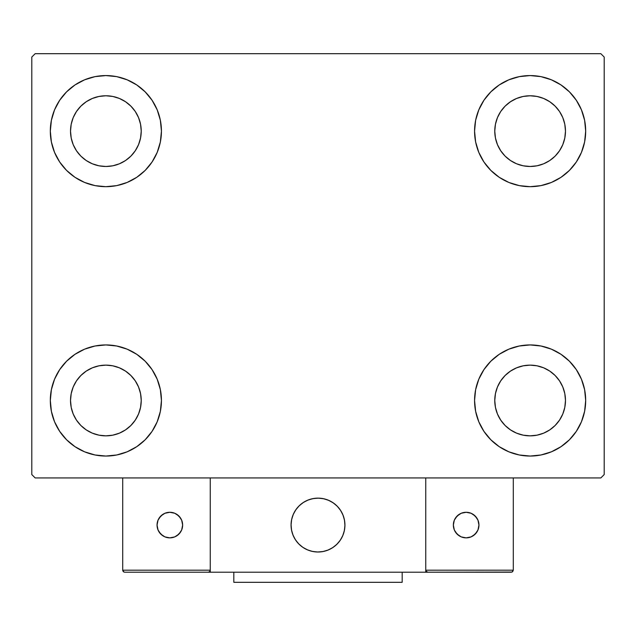 <?xml version="1.0" encoding="UTF-8"?>
<svg xmlns="http://www.w3.org/2000/svg" width="636" height="636" viewBox="0 0 636 636"><rect width="100%" height="100%" fill="white"/><g stroke="black" fill="none" stroke-linecap="round" stroke-linejoin="round"><path stroke-width="0.95" d="M54.545 421.755L51.389 411.333L50.316 400.489A55.555 55.555 0 0 1 105.878 344.935A55.555 55.555 0 0 1 161.433 400.489L160.367 411.333L157.203 421.755L152.068 431.359L145.159 439.778L136.74 446.687L127.136 451.822L116.714 454.978L105.878 456.052L95.034 454.978L84.612 451.822L75.008 446.687L66.589 439.778L59.681 431.359L54.545 421.755L51.389 411.333L50.316 400.489L51.389 389.653L54.545 379.231L59.681 369.627L66.589 361.208L75.008 354.3L84.612 349.164L95.034 346.008L105.878 344.935L116.714 346.008L127.136 349.164L136.74 354.3L145.159 361.208L152.068 369.627L157.203 379.231L160.367 389.653L161.433 400.489A55.555 55.555 0 0 1 105.878 456.052A55.555 55.555 0 0 1 50.316 400.489L51.389 389.653L54.545 379.231M581.455 109.869L584.611 120.291L585.684 131.127A55.555 55.555 0 0 1 530.122 186.682A55.555 55.555 0 0 1 474.567 131.127A55.555 55.555 0 0 1 530.122 75.573A55.555 55.555 0 0 1 585.684 131.127L584.611 141.963L581.455 152.386L576.319 161.997L569.411 170.416L560.992 177.325L551.388 182.453L540.966 185.617L530.122 186.682L519.286 185.617L508.864 182.453L499.26 177.325L490.841 170.416L483.932 161.997L478.797 152.386L475.633 141.963L474.567 131.127L475.633 120.291L478.797 109.869L483.932 100.265L490.841 91.846L499.26 84.938L508.864 79.802L519.286 76.638L530.122 75.573L540.966 76.638L551.388 79.802L560.992 84.938L569.411 91.846L576.319 100.265L581.455 109.869L584.611 120.291L585.684 131.127L584.611 141.963L581.455 152.386M581.455 379.231L584.611 389.653L585.684 400.489A55.555 55.555 0 0 1 530.122 456.052A55.555 55.555 0 0 1 474.567 400.489A55.555 55.555 0 0 1 530.122 344.935A55.555 55.555 0 0 1 585.684 400.489L584.611 411.333L581.455 421.755L576.319 431.359L569.411 439.778L560.992 446.687L551.388 451.822L540.966 454.978L530.122 456.052L519.286 454.978L508.864 451.822L499.26 446.687L490.841 439.778L483.932 431.359L478.797 421.755L475.633 411.333L474.567 400.489L475.633 389.653L478.797 379.231L483.932 369.627L490.841 361.208L499.26 354.3L508.864 349.164L519.286 346.008L530.122 344.935L540.966 346.008L551.388 349.164L560.992 354.3L569.411 361.208L576.319 369.627L581.455 379.231L584.611 389.653L585.684 400.489L584.611 411.333L581.455 421.755M54.545 152.386L51.389 141.963L50.316 131.127A55.555 55.555 0 0 1 105.878 75.573A55.555 55.555 0 0 1 161.433 131.127L160.367 141.963L157.203 152.386L152.068 161.997L145.159 170.416L136.74 177.325L127.136 182.453L116.714 185.617L105.878 186.682L95.034 185.617L84.612 182.453L75.008 177.325L66.589 170.416L59.681 161.997L54.545 152.386L51.389 141.963L50.316 131.127L51.389 120.291L54.545 109.869L59.681 100.265L66.589 91.846L75.008 84.938L84.612 79.802L95.034 76.638L105.878 75.573L116.714 76.638L127.136 79.802L136.74 84.938L145.159 91.846L152.068 100.265L157.203 109.869L160.367 120.291L161.433 131.127A55.555 55.555 0 0 1 105.878 186.682A55.555 55.555 0 0 1 50.316 131.127L51.389 120.291L54.545 109.869M76.479 150.772L80.875 156.13L76.479 150.772L73.212 144.658L71.2 138.028L70.524 131.127A35.354 35.354 0 0 1 105.878 95.774A35.354 35.354 0 0 1 141.232 131.127A35.354 35.354 0 0 1 105.878 166.481A35.354 35.354 0 0 1 70.524 131.127L71.2 124.235L73.212 117.596L71.2 124.235M500.731 420.134L505.127 425.492L500.731 420.134L497.463 414.02L495.452 407.39L494.768 400.489A35.354 35.354 0 0 1 530.122 365.136A35.354 35.354 0 0 1 565.476 400.489A35.354 35.354 0 0 1 530.122 435.851A35.354 35.354 0 0 1 494.768 400.489L495.452 393.597L497.463 386.966L495.452 393.597M500.731 150.772L505.127 156.13L500.731 150.772L497.463 144.658L495.452 138.028L494.768 131.127A35.354 35.354 0 0 1 530.122 95.774A35.354 35.354 0 0 1 565.476 131.127A35.354 35.354 0 0 1 530.122 166.481A35.354 35.354 0 0 1 494.768 131.127L495.452 124.235L497.463 117.596L495.452 124.235M76.479 420.134L80.875 425.492L76.479 420.134L73.212 414.02L71.2 407.39L70.524 400.489A35.354 35.354 0 0 1 105.878 365.136A35.354 35.354 0 0 1 141.232 400.489A35.354 35.354 0 0 1 105.878 435.851A35.354 35.354 0 0 1 70.524 400.489L71.2 393.597L73.212 386.966L71.2 393.597M600.829 53.686L35.171 53.686L31.8 57.049L31.8 474.567L35.171 477.938L600.829 477.938L604.2 474.567L604.2 57.049L600.829 53.686L35.171 53.686L31.8 57.049L31.8 474.567L35.171 477.938L600.829 477.938L604.2 474.567L604.2 57.049L600.829 53.686M80.875 156.13L86.234 160.526L80.875 156.13M92.347 163.794L98.978 165.805L92.347 163.794L86.234 160.526M125.515 160.526L130.873 156.13L135.269 150.772L130.873 156.13L125.515 160.526L119.401 163.794L112.771 165.805L105.878 166.481L98.978 165.805M138.537 144.658L140.548 138.028L138.537 144.658L135.269 150.772M135.269 111.483L130.873 106.133L125.515 101.736L130.873 106.133L135.269 111.483L138.537 117.596L140.548 124.235L141.232 131.127L140.548 138.028M119.401 98.469L112.771 96.457L119.401 98.469L125.515 101.736M86.234 101.736L80.875 106.133L76.479 111.483L80.875 106.133L86.234 101.736L92.347 98.469L98.978 96.457L105.878 95.774L112.771 96.457M505.127 425.492L510.485 429.888L505.127 425.492M516.599 433.156L523.229 435.167L516.599 433.156L510.485 429.888M549.766 429.888L555.125 425.492L559.521 420.134L555.125 425.492L549.766 429.888L543.653 433.156L537.023 435.167L530.122 435.851L523.229 435.167M562.788 414.02L564.8 407.39L562.788 414.02L559.521 420.134M559.521 380.853L555.125 375.494L549.766 371.098L555.125 375.494L559.521 380.853L562.788 386.966L564.8 393.597L565.476 400.489L564.8 407.39M543.653 367.831L537.023 365.819L543.653 367.831L549.766 371.098M510.485 371.098L505.127 375.494L500.731 380.853L505.127 375.494L510.485 371.098L516.599 367.831L523.229 365.819L530.122 365.136L537.023 365.819M505.127 156.13L510.485 160.526L505.127 156.13M516.599 163.794L523.229 165.805L516.599 163.794L510.485 160.526M549.766 160.526L555.125 156.13L559.521 150.772L555.125 156.13L549.766 160.526L543.653 163.794L537.023 165.805L530.122 166.481L523.229 165.805M562.788 144.658L564.8 138.028L562.788 144.658L559.521 150.772M559.521 111.483L555.125 106.133L549.766 101.736L555.125 106.133L559.521 111.483L562.788 117.596L564.8 124.235L565.476 131.127L564.8 138.028M543.653 98.469L537.023 96.457L530.122 95.774L537.023 96.457L543.653 98.469L549.766 101.736M510.485 101.736L505.127 106.133L500.731 111.483L505.127 106.133L510.485 101.736L516.599 98.469L523.229 96.457L530.122 95.774M80.875 425.492L86.234 429.888L80.875 425.492M92.347 433.156L98.978 435.167L92.347 433.156L86.234 429.888M125.515 429.888L130.873 425.492L135.269 420.134L130.873 425.492L125.515 429.888L119.401 433.156L112.771 435.167L105.878 435.851L98.978 435.167M138.537 414.02L140.548 407.39L138.537 414.02L135.269 420.134M135.269 380.853L130.873 375.494L125.515 371.098L130.873 375.494L135.269 380.853L138.537 386.966L140.548 393.597L141.232 400.489L140.548 407.39M119.401 367.831L112.771 365.819L119.401 367.831L125.515 371.098M86.234 371.098L80.875 375.494L76.479 380.853L80.875 375.494L86.234 371.098L92.347 367.831L98.978 365.819L105.878 365.136L112.771 365.819M73.212 117.596L76.479 111.483M497.463 386.966L500.731 380.853M497.463 117.596L500.731 111.483M73.212 386.966L76.479 380.853M291.065 525.074A26.935 26.935 0 0 1 318 498.139A26.935 26.935 0 0 1 344.935 525.074L344.418 519.819L342.884 514.763L340.395 510.112L337.048 506.025L332.962 502.678L328.311 500.19L323.255 498.656L318 498.139L312.745 498.656L307.689 500.19L303.038 502.678L298.952 506.025L295.605 510.112L293.117 514.763L291.582 519.819L291.065 525.074L291.582 530.329L293.117 535.385L295.605 540.036L298.952 544.122L303.038 547.469L307.689 549.957L312.745 551.492L318 552.008L323.255 551.492L328.311 549.957L332.962 547.469L337.048 544.122L340.395 540.036L342.884 535.385L344.418 530.329L344.935 525.074A26.935 26.935 0 0 1 318 552.008A26.935 26.935 0 0 1 291.065 525.074M513.292 570.19L425.746 570.19L425.746 477.938L425.746 570.19L513.292 570.19L512.696 571.621L513.292 570.19L513.292 477.938L513.292 570.19L512.044 572.058L425.746 572.209L425.746 477.938L425.746 572.209L210.254 572.209L210.254 477.938L425.746 477.938L210.254 477.938L210.254 572.209L124.728 572.209L208.234 572.209L209.665 571.621L210.254 570.19L122.708 570.19L122.708 477.938L122.708 570.19L123.305 571.621L124.728 572.209L123.305 571.621L123.956 572.058L122.708 570.19L122.867 570.969M425.746 570.19L426.335 571.621L425.897 570.969L427.766 572.209L208.234 572.209L209.665 571.621L208.234 572.209L209.665 571.621L210.254 570.19L122.708 570.19M291.161 527.371L291.519 529.987M292.123 532.563L292.981 535.059M294.086 537.468L295.414 539.749M296.956 541.896L298.713 543.875M305.002 548.661L307.371 549.822M315.019 551.841L317.65 552.008M320.298 551.913L322.913 551.555M325.489 550.951L327.985 550.092M330.394 548.995L332.676 547.66M334.822 546.117L336.802 544.36L334.822 546.117M338.598 542.428L340.204 540.322M341.588 538.08L342.748 535.703M344.768 528.055L344.935 525.423M344.839 522.776L344.481 520.161M343.877 517.585L343.019 515.088M341.914 512.68L340.586 510.398M339.044 508.251L337.287 506.272M330.998 501.486L328.629 500.325M320.981 498.306L318.35 498.139M315.702 498.234L313.087 498.592M310.511 499.196L308.015 500.055M305.606 501.16L303.324 502.488M301.178 504.038L299.198 505.787M297.402 507.719L295.796 509.826M294.412 512.075L293.252 514.445M291.232 522.092L291.065 524.732M313.429 498.529A26.935 26.935 0 0 1 344.545 520.502A26.935 26.935 0 0 1 322.571 551.619A26.935 26.935 0 0 1 291.455 529.645A26.935 26.935 0 0 1 313.429 498.529L308.333 499.928L303.618 502.297L299.453 505.541L295.994 509.539L293.387 514.127L291.725 519.143L291.073 524.382L291.455 529.645L292.854 534.741L295.223 539.455L298.467 543.629L302.466 547.079L307.053 549.687L312.069 551.348L317.308 552L322.571 551.619L327.667 550.22L332.382 547.85L336.547 544.607L340.006 540.608L342.613 536.021L344.275 531.004L344.927 525.765L344.545 520.502L343.146 515.406L340.777 510.692L337.533 506.526L333.534 503.068L328.947 500.46L323.931 498.799L318.692 498.147L313.429 498.529M425.746 477.938L513.292 477.938L425.746 477.938M427.766 572.209L426.335 571.621L427.766 572.209L511.272 572.209L512.696 571.621M426.335 571.621L426.995 572.058M210.103 570.969L209.665 571.621M478.948 525.074A12.792 12.792 0 0 1 466.148 537.865A12.792 12.792 0 0 1 453.357 525.074A12.792 12.792 0 0 1 466.148 512.282A12.792 12.792 0 0 1 478.948 525.074L477.97 520.176L475.195 516.027L471.045 513.252L466.148 512.282L461.251 513.252L457.101 516.027L454.327 520.176L453.357 525.074L454.327 529.971L457.101 534.121L461.251 536.895L466.148 537.865L471.045 536.895L475.195 534.121L477.97 529.971L478.948 525.074M455.511 532.181L459.041 535.711M473.256 535.711L476.785 532.181M476.785 517.966L473.256 514.437M459.041 514.437L455.511 517.966M169.852 512.282A12.792 12.792 0 0 1 182.643 525.074A12.792 12.792 0 0 1 169.852 537.865A12.792 12.792 0 0 1 157.052 525.074A12.792 12.792 0 0 1 169.852 512.282L164.955 513.252L160.805 516.027L158.03 520.176L157.052 525.074L158.03 529.971L160.805 534.121L164.955 536.895L169.852 537.865L174.749 536.895L178.899 534.121L181.673 529.971L182.643 525.074L181.673 520.176L178.899 516.027L174.749 513.252L169.852 512.282M176.959 535.711L180.489 532.181M180.489 517.966L176.959 514.437M162.744 514.437L159.215 517.966M159.215 532.181L162.744 535.711M402.175 572.209L402.175 582.314L233.825 582.314L233.825 572.209L233.825 582.314L402.175 582.314L402.175 572.209"/></g></svg>
